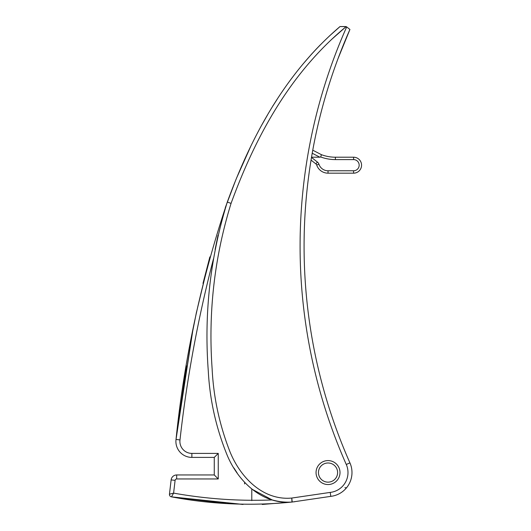 <?xml version="1.0" encoding="UTF-8"?>
<svg xmlns="http://www.w3.org/2000/svg" width="531" height="531" viewBox="0 0 531 531"><rect width="100%" height="100%" fill="white"/><g stroke="black" fill="none" stroke-linecap="round" stroke-linejoin="round"><path stroke-width="0.8" d="M337.61 472.563A9.578 9.578 0 0 0 328.032 462.986A9.578 9.578 0 0 0 318.454 472.563A9.578 9.578 0 0 0 328.032 482.148A9.578 9.578 0 0 0 337.61 472.563A9.578 9.578 0 0 1 328.032 482.148A9.578 9.578 0 0 1 318.454 472.563M329.983 496.485L330.793 496.359A23.948 23.948 0 0 0 349.929 462.866L346.278 464.479A539.005 539.005 0 0 1 346.69 26.922L349.929 29.464A535.016 535.016 0 0 0 349.929 462.866A23.948 23.948 0 0 1 330.793 496.359L292.236 502.021C251.813 506.162 211.564 504.437 171.486 496.85L242.614 504.423M338.712 56.817L349.929 29.464L338.161 58.277M311.763 53.93L302.942 64.092L311.763 53.93A3.989 3.989 0 0 0 311.717 53.983M294.884 501.695L293.995 501.808L294.878 501.702M192.142 333.84L176.026 439.436C184.257 358.339 201.349 279.213 227.295 202.059C251.488 135.863 285.545 72.999 340.026 26.55L329.207 36.181M250.732 146.357L236.381 178.482M209.878 256.871L202.995 283.381M176.126 438.679L192.899 329.904M196.231 313.343L209.612 257.814M225.297 207.628L235.804 179.909M236.501 178.197L250.964 145.879M261.956 124.699L267.451 115.035M273.511 104.999L277.228 99.151M196.55 311.816L191.744 335.957M186.494 365.905L176.026 439.436A15.97 15.97 0 0 0 175.9 441.427A15.97 15.97 0 0 1 176.026 439.436L179.989 439.933A11.974 11.974 0 0 0 191.87 453.401L218.254 453.401L218.254 478.955L176.677 478.955A1.6 1.6 0 0 0 175.097 480.363L173.597 493.12C206.22 498.954 239.096 501.224 272.211 499.936C278.908 501.762 285.492 502.465 291.97 502.047C261.471 504.842 237.271 480.336 226.79 454.257C215.958 427.428 209.791 399.664 208.285 370.977C203.957 313.363 210.289 257.057 227.295 202.059L231.058 203.393C214.444 257.21 208.132 312.274 212.115 368.58C213.462 396.611 219.23 423.857 229.419 450.321C239.162 475.783 261.969 500.833 291.758 498.058L330.249 492.403A19.959 19.959 0 0 0 346.278 464.479M316.257 49.078L320.346 44.83L316.257 49.078A3.989 3.989 0 0 1 316.29 49.044L311.724 53.976M331.045 39.931L345.296 27.34M171.745 496.89L226.286 503.501M262.234 504.45L292.236 502.021L291.758 498.058L291.97 502.047A3.989 3.989 0 0 0 292.236 502.021L292.236 502.021M243.085 504.437L171.486 496.85L173.597 493.12L169.455 494.202L171.128 479.898L169.455 494.202A2.396 2.396 0 0 0 171.486 496.85A2.396 2.396 0 0 1 169.455 494.202L171.128 479.898A5.589 5.589 0 0 1 176.677 474.96L214.265 474.96L214.265 457.397L191.87 457.397A15.97 15.97 0 0 1 175.9 441.427A15.97 15.97 0 0 0 191.87 457.397L191.87 453.401M170.006 489.443L171.128 479.898A5.589 5.589 0 0 1 176.677 474.96L176.677 478.955M330.793 496.359L330.249 492.403M346.69 26.922A1.998 1.998 0 0 0 346.119 26.636C290.278 72.72 255.491 136.487 231.058 203.393M311.491 157.408L317.379 162.028L315.899 163.913L311.047 160.103M312.759 150.18L321.434 154.687A39.918 39.918 0 0 0 335.386 157.209L353.58 157.209A7.985 7.985 0 0 1 361.565 165.187A7.985 7.985 0 0 1 353.58 173.172L328.032 173.172A11.974 11.974 0 0 1 316.688 165.028A2.396 2.396 0 0 0 315.899 163.913A2.396 2.396 0 0 1 316.688 165.028A11.974 11.974 0 0 0 328.032 173.172L328.032 170.776L353.58 170.776A5.589 5.589 0 0 0 359.168 165.187A5.589 5.589 0 0 0 353.58 159.599L335.386 159.599A42.314 42.314 0 0 1 320.684 156.97L319.901 157.209L312.215 153.233M311.531 157.209L319.901 157.209M218.015 235.293L215.101 249.543M272.211 499.936L251.681 489.038M237.138 472.935L233.952 468.003M213.462 258.936L213.489 258.776C197.957 318.354 186.793 378.742 179.989 439.933M346.119 26.636L340.026 26.55L345.528 26.55M214.265 474.96L218.254 478.955M214.265 457.397L218.254 453.401M244.599 483.933L244.599 482.34M273.531 104.965L273.02 105.55A2.396 0.345 -129.4 0 0 273.034 105.769M320.684 156.97L321.434 154.687A39.918 39.918 0 0 0 335.386 157.209L335.386 159.599M346.809 487.431A2.396 1.48 38.4 0 1 344.931 487.637M316.058 472.563A11.974 11.974 0 0 1 328.032 460.589A11.974 11.974 0 0 1 340.006 472.563A11.974 11.974 0 0 1 328.032 484.544A11.974 11.974 0 0 1 316.058 472.563M349.929 29.464A535.016 535.016 0 0 0 304.084 246.165M353.58 159.599L353.58 157.209A7.985 7.985 0 0 1 361.565 165.187A7.985 7.985 0 0 1 353.58 173.172L353.58 170.776M328.032 170.776A9.578 9.578 0 0 1 318.952 164.265A4.792 4.792 0 0 0 317.379 162.028M171.128 479.898L175.097 480.363M251.787 500.607L251.787 489.131M318.952 164.265L316.688 165.028M321.434 154.687L320.983 154.521"/></g></svg>
